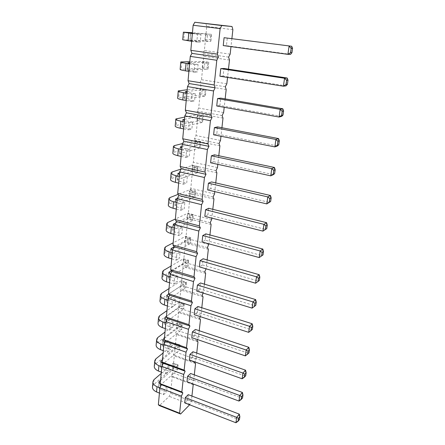 <?xml version="1.0" encoding="UTF-8"?>
<svg xmlns="http://www.w3.org/2000/svg" width="445" height="445" viewBox="0 0 445 445"><rect width="100%" height="100%" fill="white"/><g stroke="black" fill="none" stroke-linecap="round" stroke-linejoin="round"><path stroke-width="0.33" stroke-dasharray="2.23 1.67" d="M231.901 38.476L230.988 46.63M191.929 396.061L191.35 401.234L189.626 404.783M194.298 374.846L193.664 380.553L192.318 383.673M196.735 353.069L196.034 359.338L194.904 361.935M199.232 330.713L198.464 337.566L197.569 339.602M201.796 307.751L200.968 315.216L200.322 316.662M204.439 284.155L203.165 293.077M207.148 259.902L206.102 268.836M209.934 234.966L208.944 243.843M212.805 209.311L211.82 218.111M215.753 182.912L214.779 191.628M218.79 155.728L217.828 164.355M221.922 127.732L220.97 136.259M225.148 98.89L224.208 107.295M228.469 69.147L227.545 77.436M245.362 355.894L247.993 353.124L194.771 335.107L195.394 329.428M194.771 335.107L191.756 337.622M242.13 378.79L244.756 375.853L192.346 357.274L192.952 351.745M192.346 357.274L189.347 359.949M252.176 323.771L251.325 329.762L197.263 312.346L197.903 306.51M197.263 312.346L194.226 314.682M259.174 274.682L258.267 281.017L202.453 264.92L203.126 258.762M202.453 264.92L199.382 266.883M255.625 299.574L254.746 305.737L199.822 288.955L200.478 282.964M199.822 288.955L196.768 291.113M278.559 138.579L277.513 145.943L216.776 134.012L217.555 126.897M216.776 134.012L213.617 134.807M274.443 167.47L273.43 174.607L213.745 161.73L214.501 154.827M213.745 161.73L210.602 162.787M270.454 195.483L269.464 202.414L210.797 188.647L211.531 181.938M210.797 188.647L207.676 189.948M266.583 222.667L265.62 229.392L207.937 214.796L208.649 208.277M207.937 214.796L204.828 216.331M262.823 249.055L261.894 255.58L205.156 240.211L205.846 233.875M205.156 240.211L202.069 241.969M282.809 108.78L281.724 116.373L219.902 105.459L220.703 98.128M219.902 105.459L216.726 105.971M287.186 78.02L286.074 85.863L223.123 76.023L223.946 68.469M223.123 76.023L219.93 76.245M242.392 392.451L241.607 397.969L189.982 378.867L190.571 373.483M189.982 378.867L187.006 381.693M239.304 414.128L238.537 419.496L187.679 399.91L188.252 394.659M187.679 399.91L184.72 402.881M291.714 46.258L290.563 54.357L226.444 45.674L227.295 37.881M226.444 45.674L223.24 45.579M232.88 29.676L206.747 26.433L204.372 50.519L202.803 53.422L203.799 56.331L201.496 79.705L199.944 82.642L200.94 85.351L198.704 108.046L197.168 111.005L198.164 113.525L195.995 135.569L194.471 138.545L195.472 140.893L193.358 162.314L191.851 165.312L192.852 167.487L190.799 188.307L189.309 191.322L190.304 193.341L188.307 213.589L186.833 216.62L187.823 218.484L185.888 238.181L184.425 241.229L185.415 242.948L183.529 262.116L182.077 265.17L183.073 266.755L181.232 285.417L179.797 288.482L180.787 289.934L178.996 308.112L177.577 311.183L178.562 312.507L176.821 330.218L175.413 333.299L176.398 334.501L174.696 351.761L173.305 354.849L174.284 355.939L172.627 372.765L171.247 375.858L172.226 376.837L170.607 393.252L169.245 396.339L159.405 405.623M206.747 26.433L205.746 23.318M165.329 328.61L169.656 330.084L170.19 324.427L173.361 322.063L172.821 327.681L165.54 325.217L164.255 323.504L164.439 323.137L183.785 308.991L178.662 307.339L159.104 321.34L158.07 322.864M169.656 330.084L172.821 327.681M163.309 350.654L167.576 352.179L168.093 346.666L171.242 344.135L170.713 349.609L163.537 347.067L162.28 345.27L162.464 344.881L181.677 329.778L176.626 328.071L157.207 343.028L156.173 344.641M167.576 352.179L170.713 349.609M167.403 305.976L171.798 307.406L172.343 301.593L175.536 299.396L174.98 305.164L167.593 302.784L166.285 301.165L166.469 300.826L185.943 287.693L180.748 286.096L161.057 299.084L160.016 300.509M171.798 307.406L174.98 305.164M171.72 258.851L176.248 260.164L176.826 254.028L180.064 252.209L179.48 258.295L171.865 256.103L170.502 254.679L170.685 254.39L190.427 243.471L185.081 241.997L165.112 252.788L164.066 253.995M176.248 260.164L179.48 258.295M169.534 282.736L173.989 284.105L174.557 278.136L177.772 276.123L177.199 282.047L169.701 279.755L168.366 278.231L168.549 277.914L188.157 265.86L182.889 264.324L163.059 276.245L162.013 277.563M173.989 284.105L177.199 282.047M183.629 128.889L188.535 129.857L189.203 122.776L192.557 122.114L191.884 129.122L183.646 127.504L182.294 126.558L202.697 122.375L196.946 121.279L176.27 125.379L175.213 125.918M188.535 129.857L191.884 129.122M181.109 156.39L185.932 157.435L186.583 150.56L189.915 149.637L189.259 156.451L181.154 154.699L179.841 153.581L200.111 147.896L194.448 146.711L173.912 152.307L172.855 152.997M185.932 157.435L189.259 156.451M178.662 183.106L183.407 184.224L184.035 177.549L187.345 176.381L186.711 182.995L178.734 181.126L177.455 179.847L197.591 172.738L192.012 171.475L171.62 178.484L170.569 179.313M183.407 184.224L186.711 182.995M176.281 209.067L180.954 210.257L181.566 203.766L184.853 202.369L184.23 208.8L176.381 206.814L174.952 205.612L175.135 205.384L195.144 196.929L189.642 195.594L169.389 203.932L168.338 204.895M180.954 210.257L184.23 208.8M173.973 234.304L178.567 235.561L179.163 229.247L182.422 227.634L181.821 233.892L174.095 231.795L172.699 230.482L172.877 230.221L192.752 220.498L187.334 219.09L167.22 228.691L166.174 229.781M178.567 235.561L181.821 233.892M186.227 100.564L191.211 101.449L191.901 94.156L195.277 93.761L194.582 100.987L186.21 99.508L184.82 98.746L205.356 96.153L199.516 95.147L177.638 98.045M191.211 101.449L194.582 100.987M188.903 71.378L193.97 72.173L194.682 64.659L198.081 64.558L197.369 72.001L187.245 70.16L208.088 69.192L202.152 68.285L180.142 69.342M193.97 72.173L197.369 72.001M161.34 372.131L165.546 373.7L166.052 368.327L169.172 365.645L168.661 370.98L161.585 368.365L160.356 366.485L160.539 366.079L179.619 350.059L174.635 348.301L155.355 364.166L154.326 365.873M165.546 373.7L168.661 370.98M159.421 393.063L163.571 394.671L164.06 389.436L167.164 386.616L166.664 391.811L159.683 389.125L158.481 387.172L158.665 386.744L177.616 369.867L172.693 368.06L153.547 384.78L152.524 386.572M163.571 394.671L166.664 391.811M191.656 41.296L196.818 41.997L197.547 34.243L200.973 34.454L200.233 42.13L189.926 40.612L210.897 41.474L204.867 40.667L182.717 39.772M196.818 41.997L200.233 42.13M230.148 54.145L204.372 50.519M228.613 57.116L202.803 53.422M229.487 60.053L203.799 56.331M226.833 83.788L201.496 79.705M225.315 86.786L199.944 82.642M226.194 89.523L200.94 85.351M223.618 112.552L198.704 108.046M222.111 115.572L197.168 111.005M222.995 118.114L198.164 113.525M220.498 140.475L195.995 135.569M219.007 143.518L194.471 138.545M219.891 145.877L195.472 140.893M217.466 167.598L193.358 162.314M215.992 170.658L191.851 165.312M216.876 172.844L192.852 167.487M214.518 193.948L190.799 188.307M213.06 197.024L189.309 191.322M213.95 199.043L190.304 193.341M211.659 219.557L188.307 213.589M210.207 222.65L186.833 216.62M211.102 224.514L187.823 218.484M208.872 244.461L185.888 238.181M207.442 247.57L184.425 241.229M208.332 249.283L185.415 242.948M206.163 268.685L183.529 262.116M204.744 271.806L182.077 265.17M205.64 273.38L183.073 266.755M203.532 292.265L181.232 285.417M202.125 295.391L179.797 288.482M203.02 296.832L180.787 289.934M200.968 315.216L178.996 308.112M199.571 318.347L177.577 311.183M200.467 319.66L178.562 312.507M198.464 337.566L176.821 330.218M197.085 340.703L175.413 333.299M197.981 341.894L176.398 334.501M196.034 359.338L174.696 351.761M194.665 362.486L173.305 354.849M195.561 363.554L174.284 355.939M193.664 380.553L172.627 372.765M192.307 383.707L171.247 375.858M193.202 384.669L172.226 376.837M191.35 401.234L170.607 393.252M190.004 404.388L169.245 396.339M248.827 347.3L247.993 353.124L248.994 352.885M245.562 370.184L244.756 375.853L245.735 375.702M248.688 332.354L251.325 329.762L252.354 329.428M255.619 283.215L259.357 280.472M252.104 308.135L254.746 305.737L255.803 305.298M259.24 257.555L263.012 254.924M238.987 401.067L241.607 397.969L242.558 397.908M235.928 422.75L238.537 419.496L239.466 419.518M173.361 322.063L166.819 319.877M166.436 316.501L184.325 303.674L179.179 302.038L166.981 310.604M165.846 322.964L170.19 324.427M166.052 319.616L165.54 325.217M171.242 344.135L164.995 341.949M164.439 338.311L182.205 324.589L177.132 322.892L165.012 332.065M163.81 345.153L168.093 346.666M164.038 341.615L163.537 347.067M175.536 299.396L168.672 297.216M168.115 297.038L167.593 302.784M167.932 300.18L172.343 301.593M168.672 294L186.494 282.241L181.282 280.661L168.994 288.588M172.282 252.732L176.826 254.028M180.064 252.209L172.527 250.068M174.04 246.853L191.005 237.736L185.643 236.278L173.188 242.814M172.421 250.04L171.865 256.103M177.772 276.123L170.563 273.953M170.24 273.853L169.701 279.755M170.079 276.779L174.557 278.136M171.353 270.688L188.719 260.269L183.435 258.751L171.064 265.999M192.557 122.114L184.397 120.55M184.508 119.332L203.359 115.834L197.586 114.76L184.714 117.068M184.274 121.83L189.203 122.776M184.28 120.528L183.646 127.504M181.738 149.537L186.583 150.56M189.915 149.637L181.883 147.946M182.022 146.433L200.756 141.527L195.071 140.37L182.606 143.535M181.771 147.924L181.154 154.699M179.274 176.442L184.035 177.549M187.345 176.381L179.446 174.562M179.608 172.777L198.22 166.541L192.618 165.301L181.132 169.044M179.335 174.54L178.734 181.126M176.876 202.592L181.566 203.766M184.853 202.369L177.077 200.434M177.394 198.331L195.756 190.894L190.232 189.576L178.189 194.332M176.965 200.411L176.381 206.814M174.546 228.012L179.163 229.247M182.422 227.634L174.768 225.593M175.692 222.962L193.347 214.618L187.907 213.227L175.374 219.012M174.662 225.565L174.095 231.795M195.277 93.761L186.978 92.343M186.867 92.321L186.21 99.508M186.894 93.294L191.901 94.156M187.061 91.436L206.035 89.428L200.172 88.449L187.217 89.757M198.081 64.558L189.642 63.285M189.526 63.268L188.847 70.672M189.587 63.885L194.682 64.659M189.692 62.717L208.788 62.283L202.831 61.399L189.792 61.655M161.83 366.769L166.052 368.327M169.172 365.645L163.209 363.465M162.492 359.577L180.136 344.997L175.13 343.251L163.093 353.002M162.075 363.048L161.585 368.365M167.164 386.616L160.784 384.18M160.161 383.946L159.683 389.125M159.916 387.845L164.06 389.436M160.589 380.308L178.117 364.922L173.177 363.126L161.224 373.422M200.973 34.454L192.385 33.342M192.268 33.325L191.572 40.957M192.368 33.57L197.547 34.243M192.407 33.125L211.62 34.365L192.44 32.719M159.594 315.789L159.104 321.34M179.179 302.038L178.662 307.339L180.653 306.004L183.373 306.878L183.785 308.991L184.325 303.674L183.657 304.057L180.931 303.19L179.179 302.038M164.85 318.614L164.439 323.137M157.68 337.616L157.207 343.028M177.132 322.892L176.626 328.071L178.59 326.741L181.276 327.642L181.677 329.778L182.205 324.589L181.554 324.895L178.868 323.993L177.132 322.892M162.859 340.559L162.464 344.881M166.897 296.086L166.469 300.826M161.557 293.389L161.057 299.084M181.282 280.661L180.748 286.096L182.762 284.756L185.52 285.595L185.943 287.693L186.494 282.241L185.815 282.709L183.051 281.869L181.282 280.661M165.64 246.775L165.112 252.788M185.643 236.278L185.081 241.997L187.15 240.634L189.982 241.413L190.427 243.471L191.005 237.736L190.288 238.375L187.451 237.597L185.643 236.278M171.158 249.194L170.685 254.39M169 272.957L168.549 277.914M163.571 270.393L163.059 276.245M183.435 258.751L182.889 264.324L184.931 262.967L187.723 263.779L188.157 265.86L188.719 260.269L188.024 260.82L185.22 260.014L183.435 258.751M176.876 118.47L176.27 125.379M197.586 114.76L196.946 121.279L199.143 119.872L202.197 120.45L202.697 122.375L203.359 115.834L202.547 116.985L199.488 116.412L197.586 114.76M182.889 120.028L182.294 126.558M174.501 145.593L173.912 152.307M195.071 140.37L194.448 146.711L196.618 145.315L199.627 145.938L200.111 147.896L200.756 141.527L199.966 142.567L196.951 141.949L195.071 140.37M180.409 147.345L179.841 153.581M172.193 171.954L171.62 178.484M192.618 165.301L192.012 171.475L194.159 170.09L197.118 170.752L197.591 172.738L198.22 166.541L197.452 167.47L194.482 166.808L192.618 165.301M177.994 173.889L177.455 179.847M169.946 197.586L169.389 203.932M190.232 189.576L189.642 195.594L191.762 194.215L194.676 194.921L195.144 196.929L195.756 190.894L194.999 191.723L192.079 191.022L190.232 189.576M175.653 199.694L175.135 205.384M167.765 222.517L167.22 228.691M187.907 213.227L187.334 219.09L189.425 217.722L192.301 218.467L192.752 220.498L193.347 214.618L192.618 215.347L189.731 214.612L187.907 213.227M173.372 224.786L172.877 230.221M185.443 91.904L184.82 98.746M179.324 90.558L178.701 97.666M200.172 88.449L199.516 95.147L201.741 93.728L204.845 94.262L205.356 96.153L206.035 89.428L205.206 90.702L202.097 90.179L200.172 88.449M188.074 62.94L187.423 70.104M181.838 61.811L181.198 69.131M202.831 61.399L202.152 68.285L204.411 66.861L207.565 67.34L208.088 69.192L208.788 62.283L207.932 63.68L204.778 63.207L202.831 61.399M155.817 358.893L155.355 364.166M175.13 343.251L174.635 348.301L176.582 346.983L179.229 347.918L179.619 350.059L180.136 344.997L179.496 345.231L175.13 343.251M160.918 361.946L160.539 366.079M159.021 382.8L158.665 386.744M153.998 379.635L153.547 384.78M173.177 363.126L172.693 368.06L174.618 366.752L177.227 367.709L177.616 369.867L178.117 364.922L177.494 365.084L173.177 363.126M190.783 33.091L190.098 40.595M184.436 32.19L183.774 39.739M205.562 33.581L204.867 40.667L207.159 39.232L210.357 39.655L210.897 41.474L211.62 34.365L210.741 35.895L207.531 35.472L205.562 33.581M180.931 303.19L180.653 306.004M183.657 304.057L183.373 306.878M178.868 323.993L178.59 326.741M181.554 324.895L181.276 327.642M183.051 281.869L182.762 284.756M185.815 282.709L185.52 285.595M187.451 237.597L187.15 240.634M190.288 238.375L189.982 241.413M185.22 260.014L184.931 262.967M188.024 260.82L187.723 263.779M199.488 116.412L199.143 119.872M202.547 116.985L202.197 120.45M196.951 141.949L196.618 145.315M199.966 142.567L199.627 145.938M194.482 166.808L194.159 170.09M197.452 167.47L197.118 170.752M192.079 191.022L191.762 194.215M194.999 191.723L194.676 194.921M189.731 214.612L189.425 217.722M192.618 215.347L192.301 218.467M202.097 90.179L201.741 93.728M205.206 90.702L204.845 94.262M204.778 63.207L204.411 66.861M207.932 63.68L207.565 67.34M176.849 344.302L176.582 346.983M179.496 345.231L179.229 347.918M174.879 364.132L174.618 366.752M177.494 365.084L177.227 367.709M207.531 35.472L207.159 39.232M210.741 35.895L210.357 39.655M158.487 318.036L158.554 317.285M164.255 323.504L164.733 318.231M156.579 340.002L156.646 339.207M162.28 345.27L162.748 340.158M166.285 301.165L166.775 295.725M160.45 295.486L160.512 294.785M164.539 248.555L164.589 247.954M170.502 254.679L171.03 248.889M168.366 278.231L168.872 272.618M162.47 272.334L162.525 271.684M175.792 119.26L175.82 118.971M182.116 126.697L182.734 119.872M173.411 146.605L173.444 146.244M179.658 153.753L180.258 147.15M171.103 173.177L171.136 172.749M177.271 180.047L177.855 173.661M168.85 199.004L168.894 198.514M174.952 205.612L175.514 199.438M166.664 224.119L166.714 223.574M172.699 230.482L173.239 224.503M184.642 98.84L185.281 91.781M187.245 70.16L187.907 62.851M154.715 361.407L154.788 360.572M160.356 366.485L160.806 361.524M158.481 387.172L158.915 382.361M152.896 382.277L152.974 381.404M189.926 40.612L190.61 33.047"/><path stroke-width="0.67" d="M189.626 404.783L180.592 414.034L179.619 413.188L181.415 396.167L182.834 392.896L181.86 391.939L160.278 383.712L161.863 366.419L163.321 363.215L162.258 362.119L163.882 344.363L165.356 341.165L164.288 339.952L165.963 321.713L167.448 318.525L166.374 317.185L168.093 298.445L169.595 295.263L168.522 293.789L170.285 274.532L171.803 271.361L170.724 269.748L172.538 249.951L174.073 246.786L172.988 245.028L174.852 224.664L176.409 221.515L175.319 219.602L177.238 198.642L178.807 195.511L177.716 193.436L179.691 171.865L181.276 168.75L180.186 166.497L182.222 144.286L183.824 141.193L182.728 138.757L184.825 115.872L186.444 112.802L185.343 110.176L187.506 86.586L189.147 83.543L188.046 80.717L190.276 56.387L191.934 53.372L190.827 50.335L193.13 25.237L194.804 22.25L232.012 26.516L232.88 29.676L231.901 38.476M182.834 392.896L161.34 384.691L160.278 383.712M230.988 46.63L230.148 54.145L228.613 57.116L229.487 60.053L228.469 69.147M181.86 391.939L183.702 374.462L185.131 371.197L184.158 370.123L186.049 352.173L187.495 348.908L186.516 347.712L188.458 329.272L189.92 326.013L188.941 324.689L190.938 305.737L192.418 302.483L191.433 301.026L193.486 281.535L194.982 278.292L193.998 276.69L196.112 256.643L197.619 253.411L196.634 251.659L198.809 231.027L200.328 227.812L199.349 225.899L201.585 204.661L203.12 201.463L202.141 199.377L204.444 177.505L206.002 174.323L205.017 172.065L207.392 149.531L208.961 146.366L207.982 143.924L210.429 120.69L212.015 117.552L211.036 114.91L213.561 90.952L215.163 87.837L214.19 84.984L216.793 60.264L218.412 57.182L217.444 54.112L220.13 28.591L221.766 25.543L232.012 26.516M192.318 383.673L193.202 384.669L191.929 396.061M194.904 361.935L194.665 362.486L195.561 363.554L194.298 374.846M197.569 339.602L197.085 340.703L197.981 341.894L196.735 353.069M200.322 316.662L199.571 318.347L200.467 319.66L199.232 330.713M203.165 293.077L202.125 295.391L203.02 296.832L201.796 307.751M206.102 268.836L204.744 271.806L205.64 273.38L204.439 284.155M208.944 243.843L207.442 247.57L208.332 249.283L207.148 259.902M211.82 218.111L211.659 219.557L210.207 222.65L211.102 224.514L209.934 234.966M214.779 191.628L214.518 193.948L213.06 197.024L213.95 199.043L212.805 209.311M217.828 164.355L217.466 167.598L215.992 170.658L216.876 172.844L215.753 182.912M220.97 136.259L220.498 140.475L219.007 143.518L219.891 145.877L218.79 155.728M224.208 107.295L223.618 112.552L222.111 115.572L222.995 118.114L221.922 127.732M227.545 77.436L226.833 83.788L225.315 86.786L226.194 89.523L225.148 98.89M195.394 329.428L192.374 331.898L191.756 337.622L245.362 355.894L248.994 352.885L249.439 349.781L248.827 347.3L195.394 329.428M192.952 351.745L189.948 354.381L189.347 359.949L242.13 378.79L244.344 377.265L245.735 375.702L246.163 372.682L245.562 370.184L192.952 351.745M194.86 308.802L194.226 314.682L248.688 332.354L252.354 329.428L252.81 326.235L252.176 323.771L197.903 306.51L194.86 308.802L249.539 326.313L252.176 323.771M200.05 260.67L199.382 266.883L255.619 283.215L259.357 280.472L259.836 277.096L259.174 274.682L203.126 258.762L200.05 260.67L256.52 276.818L259.174 274.682M197.419 285.073L196.768 291.113L252.104 308.135L255.803 305.298L256.276 302.016L255.625 299.574L200.478 282.964L197.419 285.073L252.983 301.921L255.625 299.574M214.395 127.62L275.906 139.457L278.559 138.579L217.555 126.897L214.395 127.62L213.617 134.807L274.86 146.894L277.513 145.943L278.77 144.758L277.368 145.259L277.93 141.31L279.332 140.831L278.77 144.758M211.353 155.817L210.602 162.787L270.771 175.842L273.43 174.607L274.648 173.567L275.194 169.762L274.443 167.47L214.501 154.827L211.353 155.817L271.789 168.633L274.443 167.47M208.405 183.179L267.801 196.918L270.454 195.483L211.531 181.938L208.405 183.179L207.676 189.948L266.811 203.905L270.649 201.507L269.247 202.291L269.776 198.587L271.177 197.814L270.649 201.507M205.54 209.756L204.828 216.331L262.973 231.133L266.772 228.613L267.284 225.031L266.583 222.667L208.649 208.277L205.54 209.756L263.93 224.352L266.583 222.667M202.759 235.577L202.069 241.969L259.24 257.555L263.012 254.924L263.507 251.447L262.823 249.055L205.846 233.875L202.759 235.577L260.169 250.974L262.823 249.055M217.527 98.567L216.726 105.971L279.076 117.029L281.724 116.373L283.02 115.038L283.599 110.989L282.809 108.78L220.703 98.128L217.527 98.567L280.155 109.353L282.809 108.78M220.753 68.608L219.93 76.245L283.426 86.197L286.074 85.863L287.409 84.366L288.004 80.183L287.186 78.02L223.946 68.469L220.753 68.608L284.544 78.27L287.186 78.02M187.59 376.27L187.006 381.693L238.987 401.067L241.168 399.554L242.558 397.908L242.976 394.965L242.392 392.451L190.571 373.483L187.59 376.27L239.772 395.51L242.392 392.451M185.292 397.596L184.72 402.881L235.928 422.75L238.081 421.248L239.466 419.518L239.872 416.659L239.304 414.128L188.252 394.659L185.292 397.596L236.69 417.343L239.304 414.128M224.085 37.697L223.24 45.579L287.921 54.351L290.563 54.357L291.937 52.688L292.554 48.371L291.714 46.258L224.085 37.697L291.714 46.258M181.415 396.167L159.894 387.901L161.34 384.691M183.702 374.462L161.863 366.419M180.592 414.034L159.405 405.623L158.353 404.755L159.894 387.901M221.766 25.543L194.804 22.25M220.13 28.591L193.13 25.237M217.444 54.112L190.827 50.335M218.412 57.182L191.934 53.372M216.793 60.264L190.276 56.387M214.19 84.984L188.046 80.717M215.163 87.837L189.147 83.543M213.561 90.952L187.506 86.586M211.036 114.91L185.343 110.176M212.015 117.552L186.444 112.802M210.429 120.69L184.825 115.872M207.982 143.924L182.728 138.757M208.961 146.366L183.824 141.193M207.392 149.531L182.222 144.286M205.017 172.065L180.186 166.497M206.002 174.323L181.276 168.75M204.444 177.505L179.691 171.865M202.141 199.377L177.716 193.436M203.12 201.463L178.807 195.511M201.585 204.661L177.238 198.642M199.349 225.899L175.319 219.602M200.328 227.812L176.409 221.515M198.809 231.027L174.852 224.664M196.634 251.659L172.988 245.028M197.619 253.411L174.073 246.786M196.112 256.643L172.538 249.951M193.998 276.69L170.724 269.748M194.982 278.292L171.803 271.361M193.486 281.535L170.285 274.532M191.433 301.026L168.522 293.789M192.418 302.483L169.595 295.263M190.938 305.737L168.093 298.445M188.941 324.689L166.374 317.185M189.92 326.013L167.448 318.525M188.458 329.272L165.963 321.713M186.516 347.712L164.288 339.952M187.495 348.908L165.356 341.165M186.049 352.173L163.882 344.363M184.158 370.123L162.258 362.119M185.131 371.197L163.321 363.215M179.619 413.188L158.353 404.755M192.374 331.898L246.191 350.026L248.827 347.3M249.439 349.781L248.049 351.239L246.191 350.026L245.362 355.894M189.948 354.381L242.937 373.082L245.562 370.184M246.163 372.682L244.772 374.234L242.937 373.082L242.13 378.79M252.81 326.235L251.414 327.598L249.539 326.313L248.688 332.354M259.836 277.096L258.439 278.242L256.52 276.818L255.619 283.215M256.276 302.016L254.874 303.273L252.983 301.921L252.104 308.135M277.93 141.31L275.906 139.457L274.86 146.894L277.368 145.259M275.194 169.762L273.792 170.391L271.789 168.633L270.771 175.842L274.648 173.567M269.776 198.587L267.801 196.918L266.811 203.905L269.247 202.291M267.284 225.031L265.882 225.932L263.93 224.352L262.973 231.133L266.772 228.613M263.507 251.447L262.105 252.476L260.169 250.974L259.24 257.555M283.599 110.989L282.197 111.306L280.155 109.353L279.076 117.029L281.618 115.377L283.02 115.038M288.004 80.183L286.608 80.328L284.544 78.27L283.426 86.197L286.013 84.533L287.409 84.366M242.976 394.965L241.591 396.606L239.772 395.51L238.987 401.067M239.872 416.659L238.492 418.378L236.69 417.343L235.928 422.75M292.554 48.371L291.164 48.333L289.078 46.158L287.921 54.351L290.546 52.677L291.937 52.688M166.819 319.877L166.052 319.616L164.761 317.93L166.436 316.501M166.981 310.604L159.594 315.789L158.554 317.285C158.214 319.082 159.644 320.634 162.837 321.952L165.846 322.964M158.487 318.036L158.07 322.864C157.73 324.689 159.149 326.263 162.325 327.587L165.329 328.61M162.837 321.952L162.325 327.587M164.995 341.949L164.038 341.615L162.775 339.835L164.439 338.311M165.012 332.065L157.68 337.616L156.646 339.207C156.301 341.109 157.702 342.745 160.845 344.107L163.81 345.153M156.579 340.002L156.173 344.641C155.828 346.572 157.219 348.224 160.35 349.598L163.309 350.654M160.845 344.107L160.35 349.598M168.672 297.216L166.803 295.441L168.672 294M160.45 295.486L160.016 300.509C159.683 302.222 161.129 303.718 164.355 304.992L167.403 305.976M168.994 288.588L161.557 293.389L160.512 294.785C160.183 296.47 161.635 297.939 164.878 299.201L167.932 300.18M164.878 299.201L164.355 304.992M173.188 242.814L165.64 246.775L164.589 247.954C164.277 249.389 165.79 250.685 169.133 251.831L172.282 252.732M169.133 251.831L168.583 257.939L171.72 258.851M172.527 250.068L171.047 248.644L174.04 246.853M164.539 248.555L164.066 253.995C163.749 255.463 165.256 256.776 168.583 257.939M170.563 273.953L168.9 272.357L171.353 270.688M162.47 272.334L162.013 277.563C161.685 279.154 163.165 280.561 166.441 281.785L169.534 282.736M171.064 265.999L163.571 270.393L162.525 271.684C162.203 273.247 163.688 274.632 166.975 275.839L170.079 276.779M166.975 275.839L166.441 281.785M184.397 120.55L182.745 119.755L184.508 119.332M184.714 117.068L175.82 118.971C175.558 119.649 177.238 120.384 180.865 121.174L184.274 121.83M175.792 119.26L175.213 125.918C174.946 126.641 176.62 127.403 180.236 128.216L183.629 128.889M180.865 121.174L180.236 128.216M182.606 143.535L174.501 145.593L173.444 146.244C173.172 147.095 174.818 147.951 178.384 148.825L181.738 149.537M178.384 148.825L177.766 155.667L181.109 156.39M181.883 147.946L180.269 147.006L182.022 146.433M173.411 146.605L172.855 152.997C172.582 153.887 174.218 154.777 177.766 155.667M181.132 169.044L172.193 171.954L171.136 172.749C170.852 173.756 172.465 174.735 175.97 175.68L179.274 176.442M175.97 175.68L175.374 182.328L178.662 183.106M179.446 174.562L177.867 173.494L179.608 172.777M171.103 173.177L170.569 179.313C170.279 180.359 171.881 181.365 175.374 182.328M178.189 194.332L169.946 197.586L168.894 198.514C168.599 199.677 170.174 200.762 173.628 201.78L176.876 202.592M173.628 201.78L173.044 208.243L176.281 209.067M177.077 200.434L175.53 199.238L177.394 198.331M168.85 199.004L168.338 204.895C168.043 206.091 169.612 207.209 173.044 208.243M175.374 219.012L167.765 222.517L166.714 223.574C166.408 224.875 167.954 226.071 171.347 227.156L174.546 228.012M171.347 227.156L170.785 233.436L173.973 234.304M174.768 225.593L173.261 224.28L175.692 222.962M166.664 224.119L166.174 229.781C165.863 231.116 167.403 232.335 170.785 233.436M186.978 92.343L185.292 91.698L187.061 91.436M178.245 91.108L177.638 98.045C177.388 98.59 179.096 99.224 182.773 99.953L186.227 100.564M187.217 89.757L178.261 90.897C178.011 91.392 179.736 91.993 183.423 92.694L186.894 93.294M183.423 92.694L182.773 99.953M189.642 63.285L187.912 62.801L189.692 62.717M180.77 62.111L180.142 69.342C179.902 69.698 181.649 70.193 185.387 70.827L188.903 71.378M189.792 61.655L180.781 61.977C180.542 62.283 182.305 62.739 186.06 63.351L189.587 63.885M186.06 63.351L185.387 70.827M163.093 353.002L155.817 358.893L154.788 360.572C154.432 362.58 155.806 364.283 158.904 365.69L161.83 366.769M158.904 365.69L158.426 371.047L161.34 372.131M163.209 363.465L162.075 363.048L160.84 361.19L162.492 359.577M154.715 361.407L154.326 365.873C153.97 367.898 155.338 369.623 158.426 371.047M160.784 384.18L160.161 383.946L158.948 382.005L160.589 380.308M152.896 382.277L152.524 386.572C152.162 388.696 153.503 390.488 156.545 391.95L159.421 393.063M161.224 373.422L153.998 379.635L152.974 381.404C152.613 383.507 153.964 385.281 157.018 386.733L159.916 387.845M157.018 386.733L156.545 391.95M192.385 33.342L190.616 33.025L192.407 33.125M183.373 32.229L182.717 39.772L191.656 41.296M192.44 32.719L183.373 32.179L192.368 33.57M188.775 33.102L188.085 40.812M248.049 351.239L247.604 354.353M244.772 374.234L244.344 377.265M251.414 327.598L250.958 330.802M258.439 278.242L257.955 281.635M254.874 303.273L254.407 306.572M278.559 138.579L279.332 140.831M273.792 170.391L273.247 174.218M270.454 195.483L271.177 197.814M265.882 225.932L265.37 229.531M262.105 252.476L261.61 255.97M282.197 111.306L281.618 115.377M286.608 80.328L286.013 84.533M241.591 396.606L241.168 399.554M238.492 418.378L238.081 421.248M291.164 48.333L290.546 52.677M164.945 317.569L164.85 318.614M162.959 339.457L162.859 340.559M166.986 295.107L166.897 296.086M171.23 248.36L171.158 249.194M169.078 272.045L169 272.957M182.923 119.627L182.889 120.028M180.453 146.844L180.409 147.345M178.05 173.3L177.994 173.889M175.714 199.015L175.653 199.694M173.444 224.024L173.372 224.786M185.47 91.609L185.443 91.904M161.023 360.789L160.918 361.946M159.132 381.588L159.021 382.8M164.733 318.231L164.761 317.93M162.748 340.158L162.775 339.835M166.775 295.725L166.803 295.441M160.806 361.524L160.84 361.19M158.915 382.361L158.948 382.005"/></g></svg>
